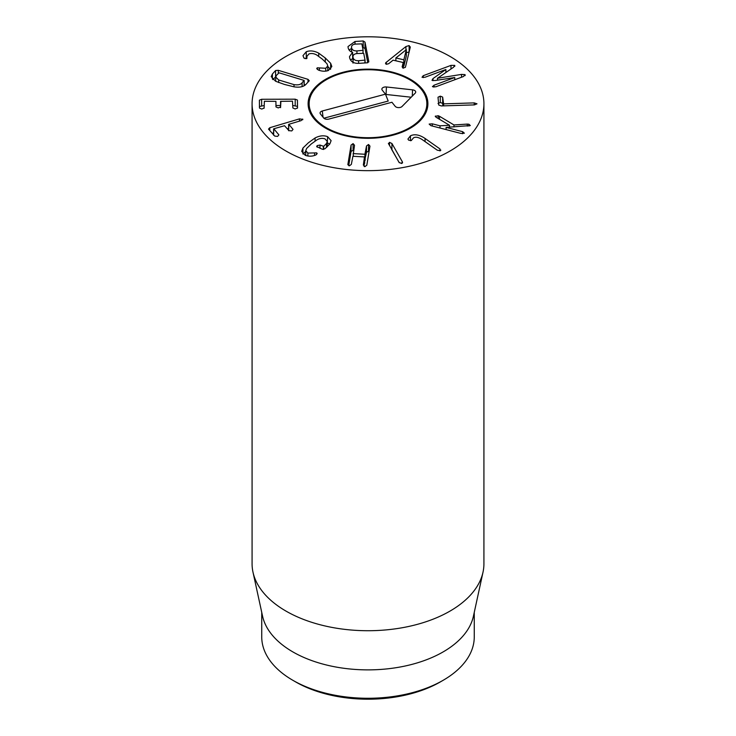<?xml version="1.0" encoding="UTF-8"?>
<svg xmlns="http://www.w3.org/2000/svg" width="736" height="736" viewBox="0 0 736 736"><rect width="100%" height="100%" fill="white"/><g stroke="black" fill="none" stroke-linecap="round" stroke-linejoin="round"><path stroke-width="1.1" d="M432.667 86.82L433.909 85.266L454.747 77.528L435.16 80.528L432.004 80.334L432.989 78.577L445.832 69.524L424.994 77.262L422.032 77.28L423.237 75.688L450.993 65.384L454.655 65.366L453.551 67.243L437.534 78.255L461.527 74.4L464.968 74.621L463.422 76.535L435.666 86.839L432.446 86.406M464.968 75.679L464.968 74.621L465.244 75.127M461.527 74.4L461.527 77.234M437.534 78.255L437.534 80.15M437.478 78.2L437.478 80.16M454.655 66.36L454.903 65.835M445.896 69.58L445.896 72.459M454.747 77.528L454.747 79.755M438.012 97.226L440.275 96.149L442.649 97.078L443.615 103.85L474.214 102.893L477.002 103.831L474.398 104.898L441.306 105.929L438.748 105.046L438.012 97.216M442.888 105.874L442.649 103.39L440.275 102.46L438.012 103.537M442.649 97.078L442.649 103.39M435.28 116.352L438.233 115.727L439.493 116.279L453.974 124.954L467.296 124.09L468.952 124.237L470.304 125.562L446.099 127.392L462.622 131.67L464.379 133.198L461.196 133.492L430.882 125.654L429.152 124.08L432.308 123.823L440.008 125.819L449.521 125.267L436.08 117.245L435.399 116.04L435.399 116.674M446.099 127.392L446.099 129.582M467.296 124.09L467.296 126.15M453.974 124.954L453.974 126.932M439.493 116.279L439.493 119.278M438.233 115.727L438.233 118.524M449.521 125.267L449.521 127.19M440.008 125.819L440.008 128.009M407.919 139.104L410.476 135.801C414.635 133.842 419.492 134.725 425.058 138.451L439.935 148.911L440.33 150.733L437.258 150.181L422.381 139.72C418.701 137.264 415.748 136.638 413.503 137.834L411.258 140.585L408.627 140.144L407.919 139.021M440.836 150.089L440.33 150.733M410.476 135.801L410.476 140.742M388.636 144.127L389.482 142.333L391.929 143.502L402.316 161.718L401.543 163.502L399.022 162.343L388.387 143.327M402.316 163.134L402.316 161.718L402.574 162.518M399.308 162.757L391.644 149.399M353.722 150.07L351.072 151.386L348.698 165.674M347.87 164.496L351.072 145.084L353.087 143.63L354.522 145.268L353.354 153.612L364.918 154.256L366.519 145.94L368.543 144.486L369.969 146.124L366.804 165.223L364.854 166.676L363.354 165.03L364.476 156.924L352.912 156.28L351.348 164.367L349.407 165.821L347.898 164.174L347.898 164.79M364.145 166.529L364.476 156.924M369.178 150.926L366.519 152.251L364.67 160.549M353.17 153.41L353.354 156.308M315.091 137.963C319.59 135.636 323.766 135.203 327.64 136.675L331.117 140.65L329.811 144.008L325.008 148.736L322.405 149.298L316.664 146.519L317.198 145.599L319.967 145.056L323.702 146.317L326.517 143.456L327.29 141.441L324.99 138.874C322.414 137.982 319.755 138.294 317.023 139.822L311.3 143.934L306.618 148.451L305.753 150.687L307.869 153.079L316.618 152.867L316.618 154.468L315.542 155.103C312.138 156.474 308.697 156.538 305.219 155.287L301.696 151.34L302.938 148.037L308.402 142.766L315.091 137.963L315.091 140.99M302.938 148.037L302.938 153.934M305.753 151.34L303.122 154.1M316.618 154.468L316.618 152.867L317.216 153.548M314.548 153.014L314.548 155.462M307.869 153.079L307.869 156.014M319.967 145.056L319.967 148.322M317.198 145.599L317.198 147.2M327.64 136.675L327.29 142.848M329.691 144.164L327.64 142.986M288.622 128.414L287.288 128.809M273.59 132.894L272.256 133.29M302.68 119.793L302.68 119.066L301.07 120.649L288.816 124.301L293.048 129.407L291.75 130.925L288.926 130.64L284.528 125.718L273.81 128.772L278.889 134.872L277.592 136.39L274.767 136.105L268.511 129.104L269.799 127.714L299.478 118.864L302.836 119.416M273.81 128.772L273.617 134.817M288.816 124.301L288.65 130.336M297.464 108.183L297.445 106.37L292.845 105.496M280.572 105.533L275.963 105.542M264.049 105.579L259.394 106.49M261.639 99.277L295.191 99.176L297.445 100.059L297.519 107.962L295.164 108.965L292.873 107.971L292.477 101.182L280.572 101.347L280.618 106.904L278.272 107.916L275.972 106.922L275.926 101.366L264.38 101.264L264.114 108.063L261.758 109.066L259.468 108.072L259.394 100.17L261.639 99.277L261.639 105.588M264.058 108.284L264.049 107.704M280.904 101.218L280.572 107.116M395.867 57.96L403.862 59.818L406.327 49.634L395.867 57.96L395.867 60.803M406.327 49.634L406.327 55.945L403.862 66.13L403.218 65.982M403.862 59.818L403.862 66.13M405.932 46.552L409.133 45.558L410.2 47.546L405.407 67.298L403.015 68.163L402.15 66.838L403.218 62.514L393.098 60.159L388.672 63.701L386.428 64.299L385.774 62.726L405.932 46.552L405.932 49.846M410.302 46.865L410.2 47.546M409.179 51.879L405.932 52.863M386.345 62.146L386.345 64.28M385.526 63.397L385.774 62.726L385.774 63.968M403.218 62.514L403.218 68.2M356.932 50.922L363.124 50.324L361.854 43.875L355.589 44.086C352.562 44.39 351.238 45.632 351.606 47.822C352.093 49.965 353.869 51.005 356.932 50.922L356.932 53.562M351.532 51.934L351.532 47.113L351.606 51.962M362.94 53.167L363.124 50.324M352.995 63.094L353.059 57.454C353.565 59.736 355.424 60.83 358.634 60.729L365.047 60.113L363.704 53.305L357.227 53.535C354.062 53.875 352.673 55.182 353.059 57.454L353.059 62.293M358.634 60.729L358.634 63.351M364.863 62.956L365.047 60.113M367.807 62.744L365.001 48.456L362.526 47.306M368.782 61.971L368.782 61.392L367.503 62.781L359.407 63.314C353.86 63.655 350.594 61.769 349.609 57.638L349.517 56.562L352.636 52.274C350.244 51.759 348.744 50.241 348.137 47.73L348.018 46.561L355 41.492L363.207 40.958L365.001 42.145L368.819 61.695M355 41.492L355 44.151M351.532 48.466L349.085 50.011M352.645 52.339L352.645 58.65L350.538 60.039M330.657 63.305L331.844 66.562L328.366 70.49C325.34 71.576 322.018 71.438 318.421 70.067L316.719 68.512L317.308 67.804L325.754 68.273L327.796 65.918L326.968 63.701L322.368 59.147L316.71 54.988C313.996 53.47 311.392 53.13 308.899 53.958L306.903 56.396L306.553 58.668L303.95 58.089L302.984 55.651L306.286 51.741C310.077 50.324 314.208 50.793 318.697 53.148L325.275 57.978L330.657 63.305L330.657 69.129M330.436 69.322L327.796 66.488M318.697 53.148L318.697 56.221M306.286 51.741L306.286 58.052L305.035 58.678M306.903 57.831L306.286 58.052M325.754 68.273L325.754 71.125M278.677 79.966L294.014 84.622C297.96 85.256 300.656 84.658 302.11 82.828L303.968 80.38L279.1 72.827L276.662 75.1L275.715 77.004L278.677 79.966L278.677 82.561M294.014 84.622L294.014 86.83M302.11 82.828L302.11 86.609M304.152 85.762L303.968 80.38M305.422 84.87L304.18 84.502M278.3 70.325L307.988 79.341L309.258 80.739L306.102 84.208C303.701 86.83 299.644 87.694 293.94 86.811L284.409 84.428L275.595 81.245L271.188 76.627L272.43 73.977L275.586 70.518L278.3 70.325L278.3 73.296M275.742 76.682L273.01 79.654M286.028 151.055A115.92 66.93 180 0 1 252.08 103.73A115.92 66.93 180 0 1 368 36.8A115.92 66.93 180 0 1 483.92 103.73A115.92 66.93 180 0 1 412.362 165.563A115.92 66.93 180 0 1 286.028 151.055M410.348 79.276A59.892 34.583 180 0 1 427.892 103.73A59.892 34.583 180 0 1 368 138.304A59.892 34.583 180 0 1 308.108 103.73A59.892 34.583 180 0 1 345.083 71.778A59.892 34.583 180 0 1 410.348 79.276M295.596 681.886L292.864 680.303L295.596 681.886A102.396 59.119 0 0 0 440.404 681.886L443.136 680.303A106.26 61.346 180 0 1 292.864 680.303L292.864 680.303A106.26 61.346 180 0 1 261.74 636.925L261.74 612.37M474.26 612.37L474.26 636.925A106.26 61.346 180 0 1 443.136 680.303M483.018 572.139L473.432 616.179A106.26 61.346 180 0 1 368 669.88A106.26 61.346 180 0 1 262.568 616.179L252.982 572.139A115.92 66.93 0 0 0 286.028 611.119A115.92 66.93 0 0 0 405.582 627.109A115.92 66.93 0 0 0 483.018 572.139A115.92 66.93 0 0 0 483.92 563.794L483.92 103.73M252.08 103.73L252.08 563.794A115.92 66.93 0 0 0 252.982 572.139M427.828 105.303A59.892 34.583 0 0 0 426.806 100.335L425.794 97.29A58.862 33.985 0 0 0 368 69.745A58.862 33.985 0 0 0 310.206 97.29A58.862 33.985 0 0 0 314.566 117.972A58.862 33.985 0 0 0 386.041 136.068A58.862 33.985 0 0 0 425.794 97.29M310.206 97.29L309.194 100.335A59.892 34.583 0 0 0 308.172 105.303M391.938 102.258L328.79 119.094A3.864 2.226 180 0 1 323.665 117.999L320.427 113.951A3.864 2.226 180 0 1 320.132 113.436A3.864 2.226 180 0 1 322.313 110.989L385.462 94.162L382.223 90.105A3.864 2.226 180 0 1 381.938 89.599A3.864 2.226 180 0 1 386.446 86.977L412.574 89.847A3.864 2.226 180 0 1 415.647 92.46A3.864 2.226 180 0 1 415.214 93.141L402.04 106.481A3.864 2.226 180 0 1 398.516 107.603A3.864 2.226 180 0 1 395.177 106.315L391.938 102.258M411.185 97.226L386.06 94.466A1.794 1.04 0 0 0 385.572 94.447M385.462 94.162L388.203 101.053L323.849 118.211M450.993 65.384L450.993 68.982M423.237 75.688L423.237 77.639M432.989 78.577L432.989 80.712M433.909 85.266L433.909 87.207M474.214 102.893L474.214 104.898M443.615 103.85L443.615 105.855M443.274 103.73L443.274 105.864M440.275 96.149L440.275 102.46M462.622 131.67L462.622 133.731M468.952 124.237L468.952 126.058M432.308 123.823L432.308 126.012M439.935 148.911L439.935 150.88M425.058 138.451L425.058 141.606M391.929 143.502L391.929 149.813M389.482 142.333L389.482 145.599M351.072 145.084L351.072 151.386M368.543 144.486L368.543 150.797M366.519 145.94L366.519 152.251M365.166 154.072L365.166 160.384M364.918 154.256L364.918 160.558M353.087 143.63L353.087 149.942M326.517 143.456L326.517 147.458M323.702 146.317L323.702 149.39M323.325 146.4L323.325 149.445M299.478 118.864L299.478 121.118M269.799 127.714L269.799 130.548M295.191 99.176L295.191 105.487M297.445 100.059L297.445 106.37M409.133 45.558L409.133 51.87M365.047 60.214L365.047 62.946L365.056 60.168M365.001 42.145L365.001 48.456M363.207 40.958L363.207 47.27M325.275 57.978L325.275 61.741M319.406 67.96L319.406 70.426M317.308 67.804L317.308 69.432M307.988 79.341L307.988 82.138M275.586 70.518L275.586 76.82M272.43 73.977L272.43 79.129M412.574 89.847L412.252 96.14M386.446 86.977L386.06 94.466M322.313 110.989L323.04 117.226M364.67 157.081L364.67 163.392M305.753 150.687L305.753 155.48M327.29 141.441L327.29 146.749M273.59 128.91L273.59 135.222M288.622 124.43L288.622 130.741M280.572 101.347L280.572 107.658M306.903 56.396L306.903 58.457M327.796 65.918L327.796 70.693M275.715 81.3L275.715 77.004M304.18 85.744L304.18 80.528"/></g></svg>

